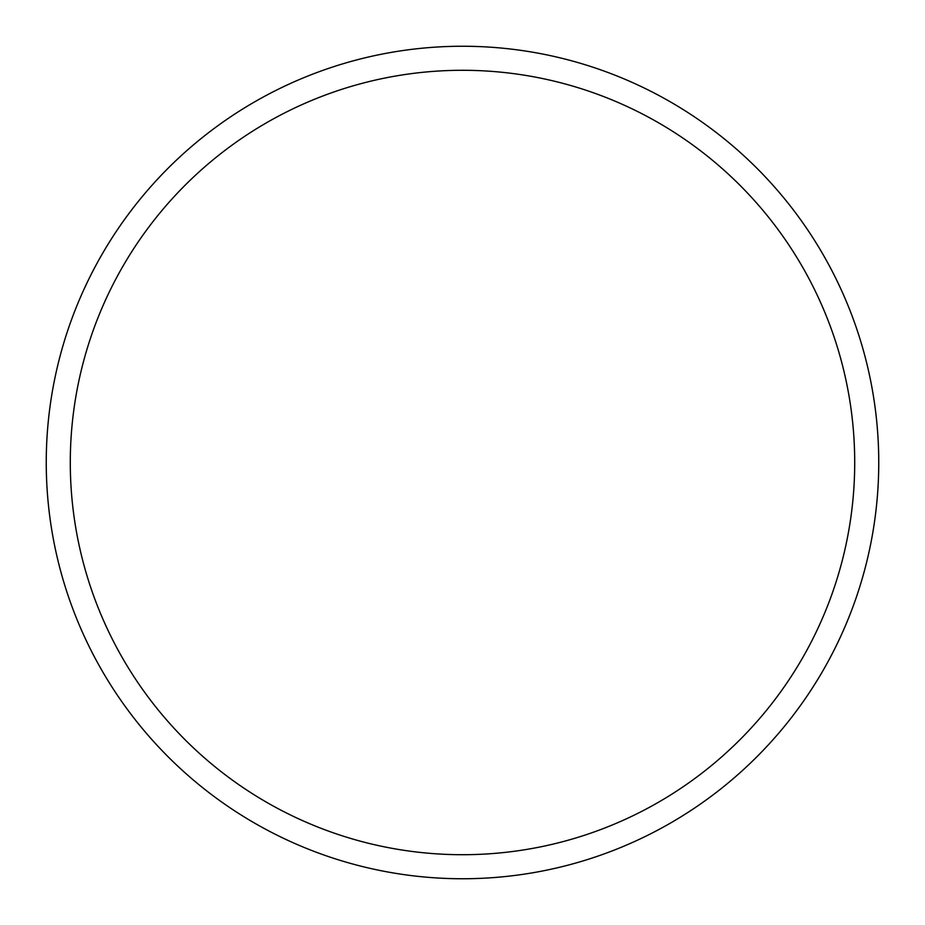 <?xml version="1.0" encoding="UTF-8"?>
<svg xmlns="http://www.w3.org/2000/svg" width="925" height="925" viewBox="0 0 925 925"><rect width="100%" height="100%" fill="white"/><g stroke="black" fill="none" stroke-linecap="round" stroke-linejoin="round"><path stroke-width="0.69" stroke-dasharray="4.62 3.47" d="M462.5 46.25A416.25 416.25 0 0 1 878.75 462.5A416.25 416.25 0 0 1 462.5 878.75A416.25 416.25 0 0 1 46.25 462.5A416.25 416.25 0 0 1 462.5 46.25A416.25 416.25 0 0 1 878.75 462.5A416.25 416.25 0 0 1 462.5 878.75A416.25 416.25 0 0 1 46.25 462.5A416.25 416.25 0 0 1 462.5 46.25A416.25 416.25 0 0 1 878.75 462.5A416.25 416.25 0 0 1 462.5 878.75A416.25 416.25 0 0 1 46.25 462.5A416.25 416.25 0 0 1 462.5 46.25A416.25 416.25 0 0 1 878.75 462.5A416.25 416.25 0 0 1 462.5 878.75A416.25 416.25 0 0 1 46.25 462.5A416.25 416.25 0 0 1 462.5 46.25A416.25 416.25 0 0 1 878.75 462.5A416.25 416.25 0 0 1 462.5 878.75A416.25 416.25 0 0 1 46.25 462.5A416.25 416.25 0 0 1 462.5 46.25A416.25 416.25 0 0 1 878.75 462.5A416.25 416.25 0 0 1 462.5 878.75"/><path stroke-width="1.39" d="M462.5 46.25A416.25 416.25 0 0 1 878.75 462.5A416.25 416.25 0 0 1 462.5 878.75A416.25 416.25 0 0 1 46.25 462.5A416.25 416.25 0 0 1 462.5 46.25M462.5 70.288A392.212 392.212 0 0 1 854.712 462.5A392.212 392.212 0 0 1 462.5 854.712A392.212 392.212 0 0 1 70.288 462.5A392.212 392.212 0 0 1 462.5 70.288"/></g></svg>
